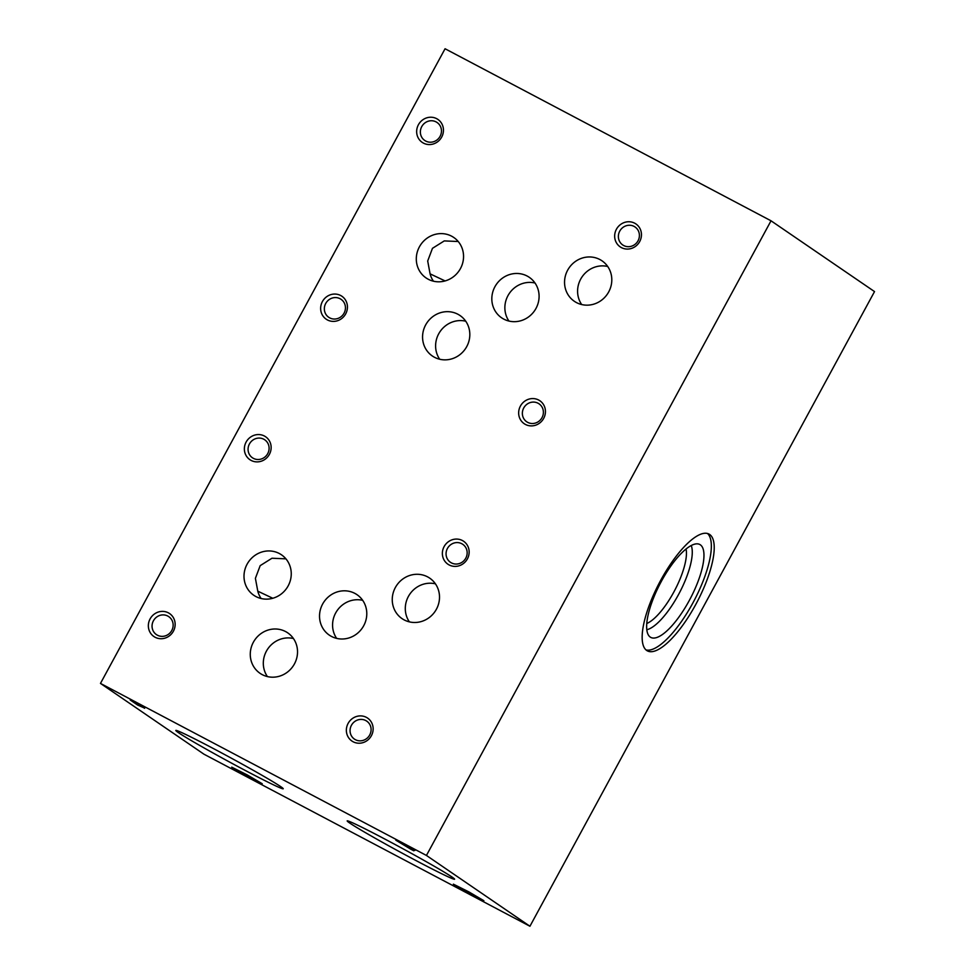 <?xml version="1.0" encoding="UTF-8"?>
<svg xmlns="http://www.w3.org/2000/svg" width="975" height="975" viewBox="0 0 975 975"><rect width="100%" height="100%" fill="white"/><g stroke="black" fill="none" stroke-linecap="round" stroke-linejoin="round"><path stroke-width="1.46" d="M255.938 596.566A24.509 23.205 -55.6 0 0 287.503 587.023A24.509 23.205 -55.6 0 0 281.47 554.812A24.509 23.205 -55.6 0 0 248.479 561.941A24.509 23.205 -55.6 0 0 253.793 595.274A24.509 23.205 -55.6 0 0 255.938 596.566M285.919 558.846L271.976 558.236L260.179 565.646L255.401 578.333L257.79 591.179A24.509 23.205 -55.6 0 0 261.142 598.528M257.79 591.179L272.781 598.26M465.733 321.202A24.509 23.205 -55.6 0 0 440.078 331.585A24.509 23.205 -55.6 0 0 439.701 359.251M434.509 357.289A24.509 23.205 -55.6 0 0 466.074 347.746A24.509 23.205 -55.6 0 0 460.029 315.534A24.509 23.205 -55.6 0 0 427.038 322.664A24.509 23.205 -55.6 0 0 432.352 355.997A24.509 23.205 -55.6 0 0 434.509 357.289M293.426 638.527A24.509 23.205 -55.6 0 0 267.784 648.911A24.509 23.205 -55.6 0 0 267.406 676.577M262.214 674.627A24.509 23.205 -55.6 0 0 293.767 665.084A24.509 23.205 -55.6 0 0 287.735 632.86A24.509 23.205 -55.6 0 0 254.743 639.99A24.509 23.205 -55.6 0 0 260.057 673.323A24.509 23.205 -55.6 0 0 262.214 674.627M607.705 266.492A24.509 23.205 -55.6 0 0 582.063 276.876A24.509 23.205 -55.6 0 0 581.685 304.541M576.481 302.591A24.509 23.205 -55.6 0 0 608.047 293.048A24.509 23.205 -55.6 0 0 602.014 260.825A24.509 23.205 -55.6 0 0 569.022 267.954A24.509 23.205 -55.6 0 0 574.336 301.287A24.509 23.205 -55.6 0 0 576.481 302.591M435.411 583.83A24.509 23.205 -55.6 0 0 409.768 594.214A24.509 23.205 -55.6 0 0 409.39 621.879M404.186 619.917A24.509 23.205 -55.6 0 0 435.752 610.374A24.509 23.205 -55.6 0 0 429.719 578.151A24.509 23.205 -55.6 0 0 396.727 585.293A24.509 23.205 -55.6 0 0 402.041 618.625A24.509 23.205 -55.6 0 0 404.186 619.917M534.995 283.018A24.509 23.205 -55.6 0 0 509.34 293.402A24.509 23.205 -55.6 0 0 508.962 321.067M503.77 319.105A24.509 23.205 -55.6 0 0 535.336 309.562A24.509 23.205 -55.6 0 0 529.303 277.339A24.509 23.205 -55.6 0 0 496.299 284.481A24.509 23.205 -55.6 0 0 501.613 317.813A24.509 23.205 -55.6 0 0 503.77 319.105M362.7 600.344A24.509 23.205 -55.6 0 0 337.045 610.728A24.509 23.205 -55.6 0 0 336.668 638.393M331.476 636.431A24.509 23.205 -55.6 0 0 363.041 626.888A24.509 23.205 -55.6 0 0 356.996 594.677A24.509 23.205 -55.6 0 0 324.005 601.807A24.509 23.205 -55.6 0 0 329.318 635.139A24.509 23.205 -55.6 0 0 331.476 636.431M458.213 241.507L444.271 240.91L432.473 248.32L427.696 260.995L430.085 273.853L445.087 280.934M430.085 273.853A24.509 23.205 -55.6 0 0 433.436 281.19M213.257 748.483A61.12 2.133 28.5 0 1 283.238 788.69A61.12 2.133 28.5 0 1 228.503 761.475A61.12 2.133 28.5 0 1 175.878 730.397A61.12 2.133 28.5 0 1 213.257 748.483M384.625 838.939A61.12 2.133 28.5 0 1 454.606 879.133A61.12 2.133 28.5 0 1 399.872 851.918A61.12 2.133 28.5 0 1 347.246 820.84A61.12 2.133 28.5 0 1 384.625 838.939M414.96 850.419L395.838 840.182L410.731 849.188L413.79 850.809L407.343 846.398L414.96 850.419M144.629 708.277L130.236 700.001L137.548 704.998L144.69 708.142M251.574 778.623L262.226 783.729L247.248 774.93L231.709 767.154L251.574 778.623M473.241 895.611L483.88 900.717L468.902 891.918L453.375 884.154L473.241 895.611M529.937 926.25L426.441 855.453L100.474 683.414L203.97 754.199L529.937 926.25L874.526 291.586L771.03 220.801L445.063 48.75L100.474 683.414M449.134 564.939A13.894 13.15 -55.6 0 0 469.158 551.96A13.894 13.15 -55.6 0 0 449 541.308A13.894 13.15 -55.6 0 0 449.134 564.939M621.428 247.613A13.894 13.15 -55.6 0 0 641.453 234.622A13.894 13.15 -55.6 0 0 621.294 223.982A13.894 13.15 -55.6 0 0 621.428 247.613M251.136 460.432A13.894 13.15 -55.6 0 0 271.147 447.452A13.894 13.15 -55.6 0 0 250.989 436.8A13.894 13.15 -55.6 0 0 251.136 460.432M423.43 143.106A13.894 13.15 -55.6 0 0 443.454 130.114A13.894 13.15 -55.6 0 0 423.284 119.474A13.894 13.15 -55.6 0 0 423.43 143.106M155.123 637.26A13.894 13.15 -55.6 0 0 175.147 624.28A13.894 13.15 -55.6 0 0 154.976 613.628A13.894 13.15 -55.6 0 0 155.123 637.26M327.417 319.934A13.894 13.15 -55.6 0 0 347.441 306.942A13.894 13.15 -55.6 0 0 327.271 296.303A13.894 13.15 -55.6 0 0 327.417 319.934M353.133 741.768A13.894 13.15 -55.6 0 0 373.145 728.776A13.894 13.15 -55.6 0 0 352.987 718.136A13.894 13.15 -55.6 0 0 353.133 741.768M525.428 424.442A13.894 13.15 -55.6 0 0 545.439 411.45A13.894 13.15 -55.6 0 0 525.281 400.81A13.894 13.15 -55.6 0 0 525.428 424.442M428.232 279.24A24.509 23.205 -55.6 0 0 459.798 269.697A24.509 23.205 -55.6 0 0 453.765 237.473A24.509 23.205 -55.6 0 0 420.773 244.615A24.509 23.205 -55.6 0 0 426.087 277.948A24.509 23.205 -55.6 0 0 428.232 279.24M426.441 855.453L771.03 220.801M695.76 604.488A66.032 21.157 -62.2 0 1 647.376 650.873A66.032 21.157 -62.2 0 1 659.478 582.599A66.032 21.157 -62.2 0 1 709.02 534.081A66.032 21.157 -62.2 0 1 695.76 604.488M646.754 623.513A45.13 14.467 117.8 0 0 673.822 592.044A45.13 14.467 117.8 0 0 686.071 549.01M691.238 545.525A49.335 15.807 -62.2 0 1 678.466 594.665A49.335 15.807 -62.2 0 1 646.791 629.728M689.276 600.515A52.528 16.831 -62.2 0 1 649.545 636.504A52.528 16.831 -62.2 0 1 660.428 583.099A52.528 16.831 -62.2 0 1 698.38 543.977A52.528 16.831 -62.2 0 1 689.276 600.515M707.484 533.483A66.032 21.157 -62.2 0 1 692.872 602.964A66.032 21.157 -62.2 0 1 646.023 649.935M451.364 562.843A10.883 10.311 -55.6 0 0 462.711 544.294A10.883 10.311 -55.6 0 0 448.049 547.462A10.883 10.311 -55.6 0 0 451.364 562.843M623.671 245.517A10.883 10.311 -55.6 0 0 635.005 226.968A10.883 10.311 -55.6 0 0 620.356 230.137A10.883 10.311 -55.6 0 0 623.671 245.517M253.366 458.335A10.883 10.311 -55.6 0 0 264.7 439.786A10.883 10.311 -55.6 0 0 250.051 442.955A10.883 10.311 -55.6 0 0 253.366 458.335M425.661 141.009A10.883 10.311 -55.6 0 0 437.007 122.46A10.883 10.311 -55.6 0 0 422.346 125.629A10.883 10.311 -55.6 0 0 425.661 141.009M157.353 635.164A10.883 10.311 -55.6 0 0 168.699 616.614A10.883 10.311 -55.6 0 0 154.038 619.783A10.883 10.311 -55.6 0 0 157.353 635.164M329.648 317.838A10.883 10.311 -55.6 0 0 340.994 299.288A10.883 10.311 -55.6 0 0 326.332 302.457A10.883 10.311 -55.6 0 0 329.648 317.838M355.363 739.672A10.883 10.311 -55.6 0 0 366.697 721.122A10.883 10.311 -55.6 0 0 352.048 724.291A10.883 10.311 -55.6 0 0 355.363 739.672M527.658 422.346A10.883 10.311 -55.6 0 0 538.992 403.796A10.883 10.311 -55.6 0 0 524.343 406.965A10.883 10.311 -55.6 0 0 527.658 422.346M142.643 707.094L134.172 702.207L142.643 707.094"/></g></svg>
